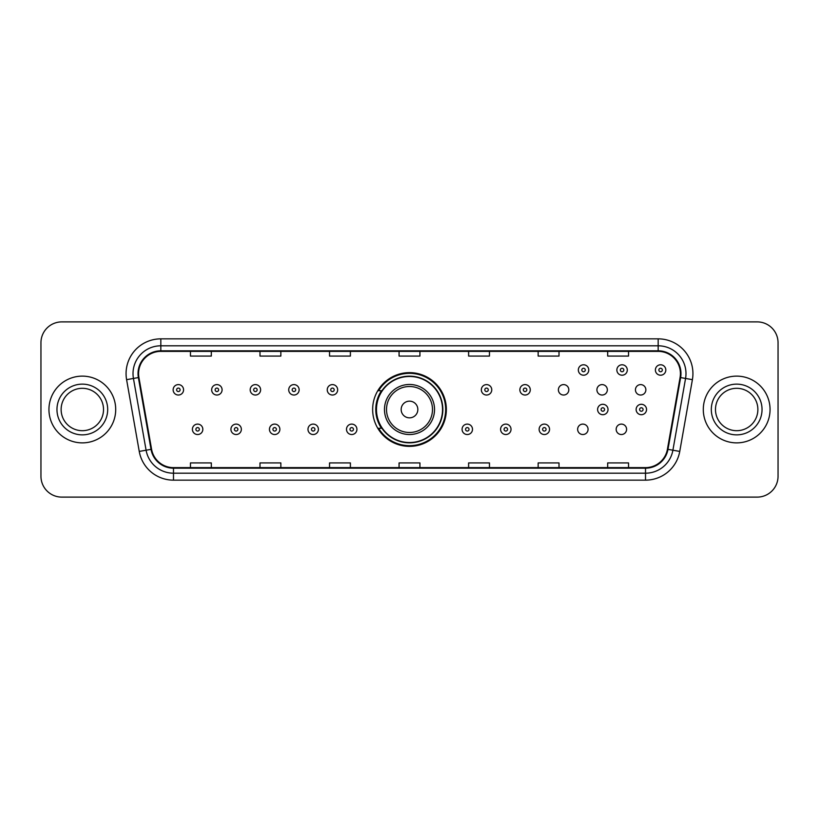 <?xml version="1.0" encoding="UTF-8"?>
<svg xmlns="http://www.w3.org/2000/svg" width="819" height="819" viewBox="0 0 819 819"><rect width="100%" height="100%" fill="white"/><g stroke="black" fill="none" stroke-linecap="round" stroke-linejoin="round"><path stroke-width="1.23" d="M372.645 409.5A36.855 36.855 0 0 0 409.5 446.355A36.855 36.855 0 0 0 446.355 409.5A36.855 36.855 0 0 0 409.5 372.645A36.855 36.855 0 0 0 372.645 409.5M577.641 429.32A5.211 5.211 0 0 0 582.862 434.531A5.211 5.211 0 0 0 588.073 429.32A5.211 5.211 0 0 0 582.862 424.099A5.211 5.211 0 0 0 577.641 429.32M616.164 429.32A5.211 5.211 0 0 0 621.386 434.531A5.211 5.211 0 0 0 626.596 429.32A5.211 5.211 0 0 0 621.386 424.099A5.211 5.211 0 0 0 616.164 429.32M635.431 389.824A5.211 5.211 0 0 0 640.642 395.034A5.211 5.211 0 0 0 645.863 389.824A5.211 5.211 0 0 0 640.642 384.602A5.211 5.211 0 0 0 635.431 389.824M596.908 389.824A5.211 5.211 0 0 0 602.119 395.034A5.211 5.211 0 0 0 607.34 389.824A5.211 5.211 0 0 0 602.119 384.602A5.211 5.211 0 0 0 596.908 389.824M558.384 389.824A5.211 5.211 0 0 0 563.595 395.034A5.211 5.211 0 0 0 568.816 389.824A5.211 5.211 0 0 0 563.595 384.602A5.211 5.211 0 0 0 558.384 389.824M381.48 428.276A33.722 33.722 0 0 1 381.48 390.724M40.95 342.741L40.95 476.259A20.864 20.864 0 0 0 61.814 497.113L757.186 497.113A20.864 20.864 0 0 0 778.05 476.259L778.05 342.741A20.864 20.864 0 0 0 757.186 321.887L61.814 321.887A20.864 20.864 0 0 0 40.95 342.741L40.95 476.259M48.945 409.5A33.374 33.374 0 0 0 82.33 442.874A33.374 33.374 0 0 0 115.704 409.5A33.374 33.374 0 0 0 82.33 376.126A33.374 33.374 0 0 0 48.945 409.5A33.374 33.374 0 0 0 82.33 442.874A33.374 33.374 0 0 0 115.704 409.5A33.374 33.374 0 0 0 82.33 376.126A33.374 33.374 0 0 0 48.945 409.5M703.296 409.5A33.374 33.374 0 0 0 736.67 442.874A33.374 33.374 0 0 0 770.055 409.5A33.374 33.374 0 0 0 736.67 376.126A33.374 33.374 0 0 0 703.296 409.5A33.374 33.374 0 0 0 736.67 442.874A33.374 33.374 0 0 0 770.055 409.5A33.374 33.374 0 0 0 736.67 376.126A33.374 33.374 0 0 0 703.296 409.5M138.585 373.618A22.256 22.256 0 0 1 160.831 351.371L658.169 351.371A22.256 22.256 0 0 1 680.077 377.487L667.424 449.242A22.256 22.256 0 0 1 645.515 467.629L173.485 467.629A22.256 22.256 0 0 1 151.576 449.242L138.923 377.487A22.256 22.256 0 0 1 138.585 373.618M138.022 373.618A22.809 22.809 0 0 0 138.37 377.579L151.024 449.344A22.809 22.809 0 0 0 173.485 468.192L645.515 468.192A22.809 22.809 0 0 0 667.976 449.344L680.63 377.579A22.809 22.809 0 0 0 658.169 350.808L160.831 350.808A22.809 22.809 0 0 0 138.022 373.618M126.597 379.658A34.767 34.767 0 0 1 160.831 338.851L658.169 338.851A34.767 34.767 0 0 1 692.403 379.658L679.75 451.423A34.767 34.767 0 0 1 645.515 480.149L173.485 480.149A34.767 34.767 0 0 1 139.25 451.423L126.597 379.658L133.436 378.45A27.815 27.815 0 0 1 160.831 345.802L658.169 345.802A27.815 27.815 0 0 1 685.564 378.45L672.901 450.215A27.815 27.815 0 0 1 645.515 473.198L173.485 473.198A27.815 27.815 0 0 1 146.099 450.215L133.436 378.45A27.815 27.815 0 0 1 133.016 373.618M757.186 321.887L61.814 321.887M61.814 497.113L757.186 497.113M778.05 476.259L778.05 342.741M667.976 449.344L672.901 450.215L685.564 378.45L692.403 379.658M399.068 351.371L399.068 356.081L419.932 356.081L419.932 351.371M329.535 351.371L329.535 356.081L350.389 356.081L350.389 351.371M259.992 351.371L259.992 356.081L280.856 356.081L280.856 351.371M190.458 351.371L190.458 356.081L211.322 356.081L211.322 351.371M468.611 351.371L468.611 356.081L489.465 356.081L489.465 351.371M538.144 351.371L538.144 356.081L559.008 356.081L559.008 351.371M607.678 351.371L607.678 356.081L628.542 356.081L628.542 351.371M419.932 467.629L419.932 462.919L399.068 462.919L399.068 467.629M350.389 467.629L350.389 462.919L329.535 462.919L329.535 467.629M280.856 467.629L280.856 462.919L259.992 462.919L259.992 467.629M211.322 467.629L211.322 462.919L190.458 462.919L190.458 467.629M489.465 467.629L489.465 462.919L468.611 462.919L468.611 467.629M559.008 467.629L559.008 462.919L538.144 462.919L538.144 467.629M628.542 467.629L628.542 462.919L607.678 462.919L607.678 467.629M103.522 409.5A21.192 21.192 0 0 0 82.33 388.308A21.192 21.192 0 0 0 61.128 409.5A21.192 21.192 0 0 0 82.33 430.692A21.192 21.192 0 0 0 103.522 409.5A21.192 21.192 0 0 1 82.33 430.692A21.192 21.192 0 0 1 61.128 409.5M417.844 409.5A8.344 8.344 0 0 0 409.5 401.156A8.344 8.344 0 0 0 401.156 409.5A8.344 8.344 0 0 0 409.5 417.844A8.344 8.344 0 0 0 417.844 409.5M434.531 409.5A25.031 25.031 0 0 0 409.5 384.469A25.031 25.031 0 0 0 384.469 409.5A25.031 25.031 0 0 0 409.5 434.531A25.031 25.031 0 0 0 434.531 409.5A25.031 25.031 0 0 1 409.5 434.531A25.031 25.031 0 0 1 384.469 409.5M442.526 409.5A33.026 33.026 0 0 0 409.5 376.474A33.026 33.026 0 0 0 376.474 409.5A33.026 33.026 0 0 0 409.5 442.526A33.026 33.026 0 0 0 442.526 409.5M445.659 409.5A36.159 36.159 0 0 1 378.593 428.276L381.951 428.276A33.344 33.344 0 0 0 442.844 409.582A33.344 33.344 0 0 0 381.951 390.724L378.593 390.724A36.159 36.159 0 0 1 445.659 409.5M757.872 409.5A21.192 21.192 0 0 0 736.67 388.308A21.192 21.192 0 0 0 715.478 409.5A21.192 21.192 0 0 0 736.67 430.692A21.192 21.192 0 0 0 757.872 409.5A21.192 21.192 0 0 1 736.67 430.692A21.192 21.192 0 0 1 715.478 409.5M183.569 389.824A5.211 5.211 0 0 1 178.358 395.034A5.211 5.211 0 0 1 173.137 389.824A5.211 5.211 0 0 1 178.358 384.602A5.211 5.211 0 0 1 183.569 389.824A5.211 5.211 0 0 0 178.358 384.602A5.211 5.211 0 0 0 173.137 389.824M222.092 389.824A5.211 5.211 0 0 1 216.881 395.034A5.211 5.211 0 0 1 211.66 389.824A5.211 5.211 0 0 1 216.881 384.602A5.211 5.211 0 0 1 222.092 389.824A5.211 5.211 0 0 0 216.881 384.602A5.211 5.211 0 0 0 211.66 389.824M260.616 389.824A5.211 5.211 0 0 1 255.405 395.034A5.211 5.211 0 0 1 250.184 389.824A5.211 5.211 0 0 1 255.405 384.602A5.211 5.211 0 0 1 260.616 389.824A5.211 5.211 0 0 0 255.405 384.602A5.211 5.211 0 0 0 250.184 389.824M299.14 389.824A5.211 5.211 0 0 1 293.929 395.034A5.211 5.211 0 0 1 288.718 389.824A5.211 5.211 0 0 1 293.929 384.602A5.211 5.211 0 0 1 299.14 389.824A5.211 5.211 0 0 0 293.929 384.602A5.211 5.211 0 0 0 288.718 389.824M337.663 389.824A5.211 5.211 0 0 1 332.453 395.034A5.211 5.211 0 0 1 327.242 389.824A5.211 5.211 0 0 1 332.453 384.602A5.211 5.211 0 0 1 337.663 389.824A5.211 5.211 0 0 0 332.453 384.602A5.211 5.211 0 0 0 327.242 389.824M491.758 389.824A5.211 5.211 0 0 1 486.547 395.034A5.211 5.211 0 0 1 481.337 389.824A5.211 5.211 0 0 1 486.547 384.602A5.211 5.211 0 0 1 491.758 389.824A5.211 5.211 0 0 0 486.547 384.602A5.211 5.211 0 0 0 481.337 389.824M530.282 389.824A5.211 5.211 0 0 1 525.071 395.034A5.211 5.211 0 0 1 519.86 389.824A5.211 5.211 0 0 1 525.071 384.602A5.211 5.211 0 0 1 530.282 389.824A5.211 5.211 0 0 0 525.071 384.602A5.211 5.211 0 0 0 519.86 389.824M588.769 370.004A5.211 5.211 0 0 1 583.558 375.215A5.211 5.211 0 0 1 578.337 370.004A5.211 5.211 0 0 1 583.558 364.783A5.211 5.211 0 0 1 588.769 370.004A5.211 5.211 0 0 0 583.558 364.783A5.211 5.211 0 0 0 578.337 370.004M627.293 370.004A5.211 5.211 0 0 1 622.082 375.215A5.211 5.211 0 0 1 616.861 370.004A5.211 5.211 0 0 1 622.082 364.783A5.211 5.211 0 0 1 627.293 370.004A5.211 5.211 0 0 0 622.082 364.783A5.211 5.211 0 0 0 616.861 370.004M665.816 370.004A5.211 5.211 0 0 1 660.605 375.215A5.211 5.211 0 0 1 655.384 370.004A5.211 5.211 0 0 1 660.605 364.783A5.211 5.211 0 0 1 665.816 370.004A5.211 5.211 0 0 0 660.605 364.783A5.211 5.211 0 0 0 655.384 370.004M192.404 429.32A5.211 5.211 0 0 1 197.614 424.099A5.211 5.211 0 0 1 202.836 429.32A5.211 5.211 0 0 1 197.614 434.531A5.211 5.211 0 0 1 192.404 429.32A5.211 5.211 0 0 0 197.614 434.531A5.211 5.211 0 0 0 202.836 429.32M230.927 429.32A5.211 5.211 0 0 1 236.138 424.099A5.211 5.211 0 0 1 241.359 429.32A5.211 5.211 0 0 1 236.138 434.531A5.211 5.211 0 0 1 230.927 429.32A5.211 5.211 0 0 0 236.138 434.531A5.211 5.211 0 0 0 241.359 429.32M269.451 429.32A5.211 5.211 0 0 1 274.662 424.099A5.211 5.211 0 0 1 279.883 429.32A5.211 5.211 0 0 1 274.662 434.531A5.211 5.211 0 0 1 269.451 429.32A5.211 5.211 0 0 0 274.662 434.531A5.211 5.211 0 0 0 279.883 429.32M307.975 429.32A5.211 5.211 0 0 1 313.186 424.099A5.211 5.211 0 0 1 318.407 429.32A5.211 5.211 0 0 1 313.186 434.531A5.211 5.211 0 0 1 307.975 429.32A5.211 5.211 0 0 0 313.186 434.531A5.211 5.211 0 0 0 318.407 429.32M346.498 429.32A5.211 5.211 0 0 1 351.709 424.099A5.211 5.211 0 0 1 356.93 429.32A5.211 5.211 0 0 1 351.709 434.531A5.211 5.211 0 0 1 346.498 429.32A5.211 5.211 0 0 0 351.709 434.531A5.211 5.211 0 0 0 356.93 429.32M462.07 429.32A5.211 5.211 0 0 1 467.291 424.099A5.211 5.211 0 0 1 472.502 429.32A5.211 5.211 0 0 1 467.291 434.531A5.211 5.211 0 0 1 462.07 429.32A5.211 5.211 0 0 0 467.291 434.531A5.211 5.211 0 0 0 472.502 429.32M500.593 429.32A5.211 5.211 0 0 1 505.814 424.099A5.211 5.211 0 0 1 511.025 429.32A5.211 5.211 0 0 1 505.814 434.531A5.211 5.211 0 0 1 500.593 429.32A5.211 5.211 0 0 0 505.814 434.531A5.211 5.211 0 0 0 511.025 429.32M539.117 429.32A5.211 5.211 0 0 1 544.338 424.099A5.211 5.211 0 0 1 549.549 429.32A5.211 5.211 0 0 1 544.338 434.531A5.211 5.211 0 0 1 539.117 429.32A5.211 5.211 0 0 0 544.338 434.531A5.211 5.211 0 0 0 549.549 429.32M597.604 409.5A5.211 5.211 0 0 1 602.815 404.289A5.211 5.211 0 0 1 608.026 409.5A5.211 5.211 0 0 1 602.815 414.711A5.211 5.211 0 0 1 597.604 409.5A5.211 5.211 0 0 0 602.815 414.711A5.211 5.211 0 0 0 608.026 409.5M636.128 409.5A5.211 5.211 0 0 1 641.338 404.289A5.211 5.211 0 0 1 646.549 409.5A5.211 5.211 0 0 1 641.338 414.711A5.211 5.211 0 0 1 636.128 409.5A5.211 5.211 0 0 0 641.338 414.711A5.211 5.211 0 0 0 646.549 409.5M658.169 338.851L658.169 350.808M133.436 378.45L138.37 377.579M173.485 480.149L173.485 468.192M645.515 468.192L645.515 480.149M139.25 451.423L151.024 449.344M680.63 377.579L685.564 378.45M160.831 338.851L160.831 350.808M672.901 450.215L679.75 451.423M107.688 409.5A25.369 25.369 0 0 0 82.33 384.131A25.369 25.369 0 0 0 56.961 409.5A25.369 25.369 0 0 0 82.33 434.869A25.369 25.369 0 0 0 107.688 409.5M432.493 409.5A22.993 22.993 0 0 0 409.5 386.507A22.993 22.993 0 0 0 386.507 409.5A22.993 22.993 0 0 0 409.5 432.493A22.993 22.993 0 0 0 432.493 409.5M762.039 409.5A25.369 25.369 0 0 0 736.67 384.131A25.369 25.369 0 0 0 711.312 409.5A25.369 25.369 0 0 0 736.67 434.869A25.369 25.369 0 0 0 762.039 409.5M176.617 389.824A1.74 1.74 0 0 0 178.358 391.564A1.74 1.74 0 0 0 180.098 389.824A1.74 1.74 0 0 0 178.358 388.083A1.74 1.74 0 0 0 176.617 389.824M215.141 389.824A1.74 1.74 0 0 0 216.881 391.564A1.74 1.74 0 0 0 218.622 389.824A1.74 1.74 0 0 0 216.881 388.083A1.74 1.74 0 0 0 215.141 389.824M253.665 389.824A1.74 1.74 0 0 0 255.405 391.564A1.74 1.74 0 0 0 257.146 389.824A1.74 1.74 0 0 0 255.405 388.083A1.74 1.74 0 0 0 253.665 389.824M292.188 389.824A1.74 1.74 0 0 0 293.929 391.564A1.74 1.74 0 0 0 295.669 389.824A1.74 1.74 0 0 0 293.929 388.083A1.74 1.74 0 0 0 292.188 389.824M330.712 389.824A1.74 1.74 0 0 0 332.453 391.564A1.74 1.74 0 0 0 334.193 389.824A1.74 1.74 0 0 0 332.453 388.083A1.74 1.74 0 0 0 330.712 389.824M484.807 389.824A1.74 1.74 0 0 0 486.547 391.564A1.74 1.74 0 0 0 488.288 389.824A1.74 1.74 0 0 0 486.547 388.083A1.74 1.74 0 0 0 484.807 389.824M523.331 389.824A1.74 1.74 0 0 0 525.071 391.564A1.74 1.74 0 0 0 526.812 389.824A1.74 1.74 0 0 0 525.071 388.083A1.74 1.74 0 0 0 523.331 389.824M581.818 370.004A1.74 1.74 0 0 0 583.558 371.744A1.74 1.74 0 0 0 585.288 370.004A1.74 1.74 0 0 0 583.558 368.263A1.74 1.74 0 0 0 581.818 370.004M620.341 370.004A1.74 1.74 0 0 0 622.082 371.744A1.74 1.74 0 0 0 623.812 370.004A1.74 1.74 0 0 0 622.082 368.263A1.74 1.74 0 0 0 620.341 370.004M658.865 370.004A1.74 1.74 0 0 0 660.605 371.744A1.74 1.74 0 0 0 662.336 370.004A1.74 1.74 0 0 0 660.605 368.263A1.74 1.74 0 0 0 658.865 370.004M199.355 429.32A1.74 1.74 0 0 0 197.614 427.579A1.74 1.74 0 0 0 195.884 429.32A1.74 1.74 0 0 0 197.614 431.06A1.74 1.74 0 0 0 199.355 429.32M237.879 429.32A1.74 1.74 0 0 0 236.138 427.579A1.74 1.74 0 0 0 234.408 429.32A1.74 1.74 0 0 0 236.138 431.06A1.74 1.74 0 0 0 237.879 429.32M276.402 429.32A1.74 1.74 0 0 0 274.662 427.579A1.74 1.74 0 0 0 272.932 429.32A1.74 1.74 0 0 0 274.662 431.06A1.74 1.74 0 0 0 276.402 429.32M314.926 429.32A1.74 1.74 0 0 0 313.186 427.579A1.74 1.74 0 0 0 311.455 429.32A1.74 1.74 0 0 0 313.186 431.06A1.74 1.74 0 0 0 314.926 429.32M353.45 429.32A1.74 1.74 0 0 0 351.709 427.579A1.74 1.74 0 0 0 349.979 429.32A1.74 1.74 0 0 0 351.709 431.06A1.74 1.74 0 0 0 353.45 429.32M469.021 429.32A1.74 1.74 0 0 0 467.291 427.579A1.74 1.74 0 0 0 465.55 429.32A1.74 1.74 0 0 0 467.291 431.06A1.74 1.74 0 0 0 469.021 429.32M507.545 429.32A1.74 1.74 0 0 0 505.814 427.579A1.74 1.74 0 0 0 504.074 429.32A1.74 1.74 0 0 0 505.814 431.06A1.74 1.74 0 0 0 507.545 429.32M546.068 429.32A1.74 1.74 0 0 0 544.338 427.579A1.74 1.74 0 0 0 542.598 429.32A1.74 1.74 0 0 0 544.338 431.06A1.74 1.74 0 0 0 546.068 429.32M604.555 409.5A1.74 1.74 0 0 0 602.815 407.76A1.74 1.74 0 0 0 601.074 409.5A1.74 1.74 0 0 0 602.815 411.24A1.74 1.74 0 0 0 604.555 409.5M643.079 409.5A1.74 1.74 0 0 0 641.338 407.76A1.74 1.74 0 0 0 639.598 409.5A1.74 1.74 0 0 0 641.338 411.24A1.74 1.74 0 0 0 643.079 409.5"/></g></svg>
